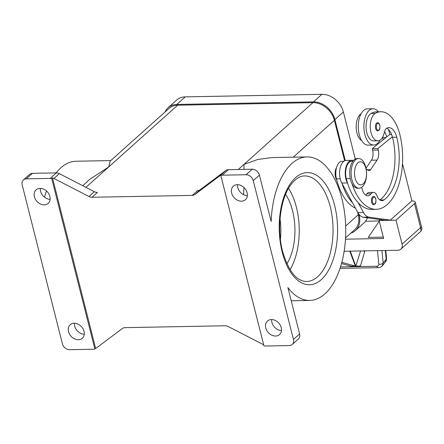 <?xml version="1.0" encoding="UTF-8"?>
<svg xmlns="http://www.w3.org/2000/svg" width="444" height="444" viewBox="0 0 444 444"><rect width="100%" height="100%" fill="white"/><g stroke="black" fill="none" stroke-linecap="round" stroke-linejoin="round"><path stroke-width="0.67" d="M362.254 186.863A14.846 7.72 -91.1 0 1 359.118 188.223A14.846 7.72 -91.1 0 1 351.348 176.623A14.846 7.72 -91.1 0 1 355.428 159.89A14.846 7.72 -91.1 0 1 358.563 158.53A14.846 7.72 -91.1 0 1 366.333 170.13A14.846 7.72 -91.1 0 1 362.254 186.863M363.186 183.833A11.55 6.005 -91.1 0 1 355.144 178.172A11.55 6.005 -91.1 0 1 357.881 162.854A11.55 6.005 -91.1 0 1 365.923 168.52A11.55 6.005 -91.1 0 1 363.186 183.833M358.413 188.173A14.846 7.72 -91.1 0 1 357.709 188.25A14.846 7.72 -91.1 0 1 349.939 176.651A14.846 7.72 -91.1 0 1 354.023 159.918A14.846 7.72 -91.1 0 1 357.154 158.558L358.563 158.53M336.774 180.131A8.247 4.29 -91.1 0 1 336.608 167.338M361.788 187.246A11.55 6.005 88.9 0 0 367.765 195.804A11.55 6.005 88.9 0 0 371.062 193.795A8.247 4.29 -91.1 0 1 373.421 192.357A8.247 4.29 -91.1 0 1 377 195.804A11.55 6.005 88.9 0 0 382.007 200.621A11.55 6.005 88.9 0 0 383.993 199.928A46.193 24.026 88.9 0 0 396.742 137.218A16.5 8.58 88.9 0 0 388.728 127.622A16.5 8.58 88.9 0 0 387.479 127.822A8.247 4.29 88.9 0 0 384.304 132.578A14.025 7.293 -91.1 0 1 379.836 140.254A14.025 7.293 -91.1 0 1 377.838 140.831A14.025 7.293 -91.1 0 1 370.39 128.893A14.025 7.293 -91.1 0 1 375.313 113.37A39.022 20.296 -91.1 0 1 380.874 111.755A39.022 20.296 -91.1 0 1 399.822 134.46A52.792 27.456 -91.1 0 1 376.162 209.313A52.792 27.456 -91.1 0 1 351.987 183.661M377.838 140.831L373.609 140.909A14.025 7.293 -91.1 0 1 366.161 128.971A14.025 7.293 -91.1 0 1 371.09 113.448A39.022 20.296 -91.1 0 1 376.645 111.833L380.874 111.755M353.346 160.6A13.198 6.865 88.9 0 0 351.831 160.306A13.198 6.865 88.9 0 0 345.643 168.576A13.198 6.865 88.9 0 0 347.408 182.934L347.641 183.372A52.792 27.456 -91.1 0 1 346.303 178.677A12.371 6.438 -91.1 0 1 346.264 167.904A12.371 6.438 -91.1 0 1 351.848 161.133L352.936 161.111M361.605 140.52A14.025 7.293 -91.1 0 1 356.193 127.212A14.025 7.293 -91.1 0 1 361.105 113.703M355.466 208.164A52.792 27.456 -91.1 0 1 336.441 178.86A12.371 6.438 -91.1 0 1 336.402 168.087A12.371 6.438 -91.1 0 1 341.985 161.316L343.823 161.283M373.687 145.033L368.054 145.138A18.149 9.441 -91.1 0 1 358.558 130.963A18.149 9.441 -91.1 0 1 363.542 110.512A18.149 9.441 -91.1 0 1 367.371 108.852L373.01 108.747A18.149 9.441 88.9 0 0 369.175 110.406A18.149 9.441 88.9 0 0 364.191 130.858A18.149 9.441 88.9 0 0 373.687 145.033A18.149 9.441 88.9 0 0 377.517 143.373A18.149 9.441 88.9 0 0 379.959 140.182M377.65 130.936A4.124 2.148 -91.1 0 1 375.652 128.532A4.124 2.148 -91.1 0 1 376.629 123.066A4.124 2.148 -91.1 0 1 377.5 122.688C378.538 122.683 379.315 123.521 379.831 125.202C380.075 130.514 379.67 129.709 377.65 130.936M373.654 204.728A4.124 2.148 -91.1 0 1 371.65 202.331A4.124 2.148 -91.1 0 1 372.627 196.859A4.124 2.148 -91.1 0 1 373.498 196.481C374.536 196.476 375.313 197.314 375.835 198.995C376.079 204.307 375.674 203.507 373.654 204.728M385.309 250.488L386.18 259.257L385.459 261.971C386.136 261.372 386.491 260.112 386.535 258.203A3.302 1.97 174.3 0 1 386.18 259.257L383.144 263.02A3.302 1.97 174.3 0 1 381.285 264.097A3.302 1.97 174.3 0 1 378.843 264.174C378.876 265.445 378.221 266.134 376.873 266.245L340.504 266.927M382.251 265.939L383.144 263.02L381.907 250.555M378.382 267.66A3.302 1.715 -91.1 0 1 378.316 267.665A3.302 1.715 -91.1 0 1 378.31 267.665A3.302 1.715 -91.1 0 1 377.994 267.61A3.302 1.715 -91.1 0 1 376.873 266.245M411.721 200.977L411.932 200.971A6.599 2.309 165.8 0 1 415.012 201.704A6.599 2.309 165.8 0 1 415.251 202.114A6.599 2.309 165.8 0 1 414.485 203.624L420.551 227.6L421.062 230.897L420.59 231.485C421.8 229.948 422.183 228.704 421.739 227.75L420.551 227.6L402.07 244.15A6.599 5.145 48.2 0 1 401.493 248.424A6.599 5.145 48.2 0 1 400.838 249.173A6.599 5.145 48.2 0 1 397.952 250.25L344.139 251.26M34.393 196.764A9.074 7.071 48.2 0 1 36.086 189.86A9.074 7.071 48.2 0 1 43.945 189.277A9.074 7.071 48.2 0 1 49.889 196.476A9.074 7.071 48.2 0 1 48.191 203.38A9.074 7.071 48.2 0 1 40.337 203.963A9.074 7.071 48.2 0 1 34.393 196.764M40.31 188.378A9.074 7.071 -131.8 0 0 40.554 191.247A9.074 7.071 -131.8 0 0 50.133 199.345M247.13 192.785A9.074 7.071 48.2 0 1 245.438 199.689A9.074 7.071 48.2 0 1 237.579 200.272A9.074 7.071 48.2 0 1 231.635 193.079A9.074 7.071 48.2 0 1 233.333 186.169A9.074 7.071 48.2 0 1 241.186 185.592A9.074 7.071 48.2 0 1 247.13 192.785M237.557 184.687A9.074 7.071 -131.8 0 0 237.795 187.562A9.074 7.071 -131.8 0 0 247.375 195.66M68.52 331.635A9.074 7.071 48.2 0 1 70.213 324.731A9.074 7.071 48.2 0 1 78.072 324.148A9.074 7.071 48.2 0 1 84.016 331.346A9.074 7.071 48.2 0 1 82.318 338.25A9.074 7.071 48.2 0 1 74.464 338.833A9.074 7.071 48.2 0 1 68.52 331.635M74.437 323.249A9.074 7.071 -131.8 0 0 74.681 326.118A9.074 7.071 -131.8 0 0 84.26 334.215M281.257 327.655A9.074 7.071 48.2 0 1 279.565 334.56A9.074 7.071 48.2 0 1 271.706 335.142A9.074 7.071 48.2 0 1 265.762 327.944A9.074 7.071 48.2 0 1 267.46 321.04A9.074 7.071 48.2 0 1 275.313 320.457A9.074 7.071 48.2 0 1 281.257 327.655M271.684 319.558A9.074 7.071 -131.8 0 0 271.922 322.427A9.074 7.071 -131.8 0 0 281.502 330.525M110.761 160.589L75.996 161.239A71.767 37.324 88.9 0 0 60.845 167.81A71.767 37.324 88.9 0 0 56.127 172.888M46.498 190.998A71.767 37.324 88.9 0 0 44.5 197.197M344.627 160.795L334.388 120.33A19.797 15.429 -131.8 0 0 312.931 102.664L177.678 105.195A19.797 15.429 -131.8 0 0 169.02 108.425L110.229 161.067L108.747 166.911L89.954 179.226M243.501 194.639L243.972 187.512M243.95 169.375L244 164.38L257.703 159.501L271.506 157.587L307.054 156.921A71.767 37.324 88.9 0 0 291.902 163.486A71.767 37.324 88.9 0 0 271.156 221.495L259.418 175.108A6.599 5.145 -131.8 0 0 256.693 170.901A6.599 5.145 -131.8 0 0 252.264 169.22L246.104 174.736A6.599 5.145 48.2 0 1 250.533 176.418A6.599 5.145 48.2 0 1 253.258 180.625L293.451 339.471A6.599 5.145 48.2 0 1 292.874 343.745A6.599 5.145 48.2 0 1 292.219 344.494A6.599 5.145 48.2 0 1 289.333 345.571L265.484 346.02A6.599 5.145 48.2 0 1 263.975 345.843A6.599 5.145 48.2 0 1 263.919 345.826L220.801 175.43A6.599 5.145 48.2 0 1 220.846 175.413A6.599 5.145 48.2 0 1 222.255 175.186L246.104 174.736M292.219 344.494L298.379 338.977A6.599 5.145 -131.8 0 0 299.034 338.228A6.599 5.145 -131.8 0 0 299.611 333.955L287.873 287.568A71.767 37.324 88.9 0 0 309.74 300.427A71.767 37.324 88.9 0 0 324.891 293.861A71.767 37.324 88.9 0 0 344.611 212.976A71.767 37.324 88.9 0 0 307.054 156.921M192.18 195.399A6.599 5.145 -131.8 0 0 193.59 195.166A6.599 5.145 -131.8 0 0 194.794 194.544L200.189 189.716A6.599 5.145 48.2 0 1 198.979 190.337A6.599 5.145 48.2 0 1 197.569 190.57L192.18 195.399L92.019 197.269L97.414 192.446A6.599 5.145 48.2 0 1 95.904 192.269A6.599 5.145 48.2 0 1 94.389 191.691L59.352 173.637A6.599 5.145 -131.8 0 0 57.842 173.066A6.599 5.145 -131.8 0 0 56.333 172.888L50.166 178.405A6.599 5.145 48.2 0 1 51.682 178.582A6.599 5.145 48.2 0 1 51.732 178.593L52.503 177.905L95.621 348.301L94.85 348.99A6.599 5.145 48.2 0 1 94.805 349.006A6.599 5.145 48.2 0 1 93.395 349.239L69.547 349.683A6.599 5.145 48.2 0 1 65.118 348.002A6.599 5.145 48.2 0 1 62.393 343.795L22.2 184.948A6.599 5.145 48.2 0 1 22.777 180.68A6.599 5.145 48.2 0 1 23.432 179.925A6.599 5.145 48.2 0 1 26.318 178.849L32.479 173.332A6.599 5.145 -131.8 0 0 29.593 174.409L23.432 179.925M263.653 344.777A6.599 5.145 48.2 0 1 263.231 344.577L228.188 326.523A6.599 5.145 -131.8 0 0 226.679 325.952A6.599 5.145 -131.8 0 0 225.169 325.774L125.014 327.644A6.599 5.145 -131.8 0 0 123.604 327.877A6.599 5.145 -131.8 0 0 122.394 328.499L96.781 347.691A6.599 5.145 48.2 0 1 95.621 348.301M222.255 175.186L228.416 169.669A6.599 5.145 -131.8 0 0 227.012 169.897A6.599 5.145 -131.8 0 0 225.802 170.524L220.413 175.352A6.599 5.145 48.2 0 1 221.573 174.742L220.801 175.43M52.503 177.905A6.599 5.145 48.2 0 1 53.957 178.466L89 196.52A6.599 5.145 -131.8 0 0 90.509 197.097A6.599 5.145 -131.8 0 0 92.019 197.269M285.614 194.35A44.544 23.166 -91.1 0 1 286.913 263.825M280.025 218.942A44.544 23.166 -91.1 0 1 280.408 239.46M288.522 188.384A52.792 27.456 -91.1 0 1 290.043 269.675M220.413 175.352L194.794 194.544M94.85 348.99L51.732 178.593M228.416 169.669L252.264 169.22M200.189 189.716L225.802 170.524M50.166 178.405L26.318 178.849M56.333 172.888L32.479 173.332M345.543 237.89L354.578 229.803A19.797 15.429 -131.8 0 0 358.275 214.741L357.609 212.093M165.04 111.993A19.797 15.429 48.2 0 1 168.126 107.692A19.797 15.429 48.2 0 1 176.784 104.457L313.447 101.904A19.797 15.429 48.2 0 1 334.904 119.569L345.271 160.55M358.819 214.091L359.168 215.473A19.797 15.429 48.2 0 1 355.472 230.541A19.797 15.429 48.2 0 1 350.854 233.139M355.283 159.041L343.373 111.982A19.797 15.429 -131.8 0 0 321.917 94.317L185.253 96.87A19.797 15.429 -131.8 0 0 176.601 100.105L168.126 107.692M355.472 230.541L363.941 222.955A19.797 15.429 -131.8 0 0 367.366 217.81M365.506 221.256L379.209 220.94M341.819 262.354L355.372 266.095L355.527 266.511L351.198 266.594L351.043 266.172L341.497 263.542M349.789 251.154L355.533 266.511L351.204 266.594L351.043 266.172L355.372 266.095M355.833 266.084L360.162 266L360.317 266.422L355.988 266.505L355.833 266.084L360.556 250.949M363.053 250.904L364.707 251.443L360.317 266.422L355.988 266.505L350.244 251.143M364.707 251.443L364.496 250.877M345.465 239.188L383.644 238.472L379.098 220.49L396.004 220.174L402.07 244.15M379.098 220.49L380.097 219.591M383.305 237.129L368.281 237.412L379.259 221.145M376.162 209.313L371.939 209.396A52.792 27.456 -91.1 0 1 358.164 202.669L363.508 212.471A16.5 8.58 88.9 0 0 368.947 217.138L390.332 220.13L411.893 200.821L402.486 163.636M366.017 168.221L371.45 160.201A8.247 4.29 88.9 0 0 372.633 150.161L372.25 148.662L389.488 134.643L391.664 134.604M390.332 220.13L384.693 220.235L363.314 217.244A16.5 8.58 -91.1 0 1 357.87 212.576L341.769 183.039A13.198 6.865 -91.1 0 1 340.01 168.681A13.198 6.865 -91.1 0 1 346.198 160.412L351.831 160.306M379.881 199.928A46.193 24.026 88.9 0 0 392.513 137.301A16.5 8.58 88.9 0 0 392.374 136.774L377.888 148.557L378.266 150.055A8.247 4.29 -91.1 0 1 377.084 160.095L370.601 169.658A4.951 2.575 -91.1 0 1 369.092 170.657A4.951 2.575 -91.1 0 1 368.215 170.379L366.167 169.014M365.64 195.105A11.55 6.005 88.9 0 0 366.838 193.873A8.247 4.29 -91.1 0 1 369.197 192.441L373.421 192.357M372.25 148.662L377.888 148.557M352.525 202.775A52.792 27.456 -91.1 0 1 342.008 183.477M388.345 129.348A39.022 20.296 -91.1 0 1 389.954 134.637M386.741 136.88A16.5 8.58 88.9 0 0 384.532 131.685M358.164 202.669A52.792 27.456 -91.1 0 1 347.641 183.372M378.388 111.805A18.149 9.441 88.9 0 0 373.01 108.747M383.189 139.766A46.193 24.026 88.9 0 0 382.65 137.485A16.5 8.58 88.9 0 0 382.589 137.246M392.374 136.774A16.5 8.58 88.9 0 0 386.702 128.205M396.004 220.174L414.485 203.624M375.313 113.37L371.09 113.448M379.753 125.352A3.463 1.804 -91.1 0 1 378.932 129.948A3.463 1.804 -91.1 0 1 376.523 128.249A3.463 1.804 -91.1 0 1 377.339 123.654A3.463 1.804 -91.1 0 1 379.753 125.352M375.757 199.145A3.463 1.804 -91.1 0 1 374.936 203.741A3.463 1.804 -91.1 0 1 372.522 202.042A3.463 1.804 -91.1 0 1 373.343 197.447A3.463 1.804 -91.1 0 1 375.757 199.145M253.258 180.625L259.418 175.108M94.389 191.691L89 196.52M53.957 178.466L59.352 173.637M304.59 175.941A52.792 27.456 -91.1 0 1 330.225 206.66A52.792 27.456 -91.1 0 1 317.715 276.679A52.792 27.456 -91.1 0 1 306.565 281.513C296.57 281.329 288.578 271.278 282.589 251.365C276.473 228.577 280.436 198.335 290.864 184.748C295.338 178.877 299.916 175.941 304.59 175.941M334.582 205.228A56.094 29.176 88.9 0 0 295.504 177.722A56.094 29.176 88.9 0 0 282.212 252.12A56.094 29.176 88.9 0 0 321.29 279.626A56.094 29.176 88.9 0 0 334.582 205.228M299.611 333.955L293.451 339.471M238.306 169.48L312.931 102.664M85.936 187.335L177.678 105.195M345.665 226.029L358.275 214.741M293.234 157.176L334.388 120.33M343.373 111.982L334.904 119.569M321.917 94.317L313.447 101.904M359.618 215.074L359.168 215.473M185.253 96.87L176.784 104.457M377.494 250.632L378.843 264.174M341.769 183.039L347.408 182.934M357.87 212.576L363.508 212.471M363.314 217.244L368.947 217.138M372.633 150.161L378.266 150.055M371.45 160.201L377.084 160.095M367.232 169.725L370.601 169.658M340.198 178.788L336.441 178.86M386.075 137.418L382.65 137.485M350.272 178.599L346.303 178.677M371.062 193.795L366.838 193.873M383.993 199.928L379.992 200M396.742 137.218L392.513 137.301M357.709 188.25L359.118 188.223M385.459 261.977L382.428 265.734C380.908 267.171 379.537 267.815 378.31 267.665L340.032 268.381M385.775 250.477L386.541 258.203M309.74 300.427L291.214 300.777M82.734 185.686L89.954 179.221M420.601 231.479L400.838 249.173M421.739 227.75L415.251 202.114"/></g></svg>
